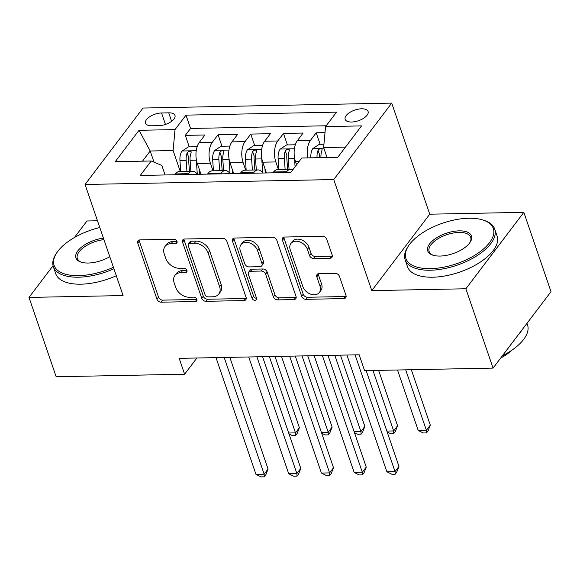 <?xml version="1.0" encoding="UTF-8"?>
<svg xmlns="http://www.w3.org/2000/svg" width="580" height="580" viewBox="0 0 580 580"><rect width="100%" height="100%" fill="white"/><g stroke="black" fill="none" stroke-linecap="round" stroke-linejoin="round"><path stroke-width="0.87" d="M177.009 241.36A2.603 1.899 -142.8 0 0 174.014 239.221L139.889 239.902A3.719 2.712 -142.8 0 0 137.989 240.773A3.719 2.712 -142.8 0 0 137.743 243.078L156.941 299.149A3.719 2.712 -142.8 0 0 161.218 302.202L195.344 301.527A2.603 1.899 -142.8 0 0 196.678 300.918A2.603 1.899 -142.8 0 0 196.852 299.302A2.603 1.899 -142.8 0 0 193.858 297.163L189.435 297.25A11.897 8.671 -142.8 0 1 175.747 287.484L174.145 282.815A11.897 8.671 -142.8 0 1 174.942 275.42A11.897 8.671 -142.8 0 1 181.011 272.644L185.426 272.556A2.603 1.899 -142.8 0 0 186.753 271.947A2.603 1.899 -142.8 0 0 186.934 270.331A2.603 1.899 -142.8 0 0 183.932 268.192L179.517 268.279A11.897 8.671 -142.8 0 1 165.829 258.52L164.227 253.844A11.897 8.671 -142.8 0 1 165.024 246.449A11.897 8.671 -142.8 0 1 171.093 243.673L175.508 243.585A2.603 1.899 -142.8 0 0 176.835 242.976A2.603 1.899 -142.8 0 0 177.009 241.36M361.623 108.801A12.122 5.626 -18.9 0 0 349.668 112.52A12.122 5.626 -18.9 0 0 345.151 119.335A12.122 5.626 -18.9 0 0 351.603 122.025A12.122 5.626 -18.9 0 0 363.558 118.298A12.122 5.626 -18.9 0 0 368.082 111.483A12.122 5.626 -18.9 0 0 361.623 108.801M330.02 258.245A3.719 2.712 -142.8 0 0 331.912 257.375A3.719 2.712 -142.8 0 0 332.166 255.062L326.779 239.33A3.719 2.712 -142.8 0 0 322.502 236.277L284.599 237.031A3.719 2.712 -142.8 0 0 282.699 237.901A3.719 2.712 -142.8 0 0 282.453 240.207L301.651 296.286A3.719 2.712 -142.8 0 0 305.928 299.331L343.831 298.584A3.719 2.712 -142.8 0 0 345.724 297.714A3.719 2.712 -142.8 0 0 345.977 295.401L339.467 276.399A3.719 2.712 -142.8 0 0 335.189 273.347L318.971 273.673A3.719 2.712 -142.8 0 0 317.071 274.543A3.719 2.712 -142.8 0 0 316.825 276.849L320.051 286.274A9.947 7.25 -142.8 0 1 319.384 292.45A9.947 7.25 -142.8 0 1 310.626 294.147A9.947 7.25 -142.8 0 1 302.861 286.614L290.225 249.697A9.947 7.25 -142.8 0 1 290.892 243.52A9.947 7.25 -142.8 0 1 299.65 241.831A9.947 7.25 -142.8 0 1 307.414 249.356L309.517 255.512A3.719 2.712 -142.8 0 0 313.794 258.564L330.02 258.245L331.586 256.179A3.719 2.712 -142.8 0 0 332.333 256.07M371.795 290.631L465.878 288.767L493.043 368.104L551 291.668L523.834 212.331L429.751 214.194L391.725 103.117L333.761 179.553L371.795 290.631L429.751 214.194M53.056 265.705L29 297.424L123.083 295.561L85.057 184.483L333.761 179.553M29 297.424L56.166 376.761L184.607 374.216L196.91 357.998M493.043 368.104L364.595 370.649L359.165 354.786L179.176 358.353L184.607 374.216M226.881 241.309A3.719 2.712 -142.8 0 0 222.604 238.264L184.694 239.011A3.719 2.712 -142.8 0 0 182.801 239.881A3.719 2.712 -142.8 0 0 182.555 242.194L201.746 298.265A3.719 2.712 -142.8 0 0 206.03 301.317L243.933 300.563A3.719 2.712 -142.8 0 0 245.826 299.693A3.719 2.712 -142.8 0 0 246.079 297.38L226.881 241.309M234.646 238.025L272.549 237.271A3.719 2.712 -142.8 0 1 276.827 240.323L296.025 296.394A3.719 2.712 -142.8 0 1 295.778 298.7A3.719 2.712 -142.8 0 1 293.879 299.57L277.661 299.896A3.719 2.712 -142.8 0 1 273.383 296.844L265.596 274.101A3.719 2.712 -142.8 0 0 261.319 271.048L250.553 271.266A3.719 2.712 -142.8 0 0 248.661 272.136A3.719 2.712 -142.8 0 0 248.407 274.442L256.512 298.12A2.603 1.899 -142.8 0 1 256.338 299.737A2.603 1.899 -142.8 0 1 254.047 300.179A2.603 1.899 -142.8 0 1 252.017 298.207L232.5 241.2A3.719 2.712 -142.8 0 1 232.754 238.887A3.719 2.712 -142.8 0 1 234.646 238.025M325.01 132.61L316.209 132.784L320.145 144.29M307.69 157.891A15.152 7.62 -91.1 0 1 310.488 140.324L297.402 140.585L303.115 133.045L283.482 133.436L287.419 144.935M278.443 169.519L275.848 161.936A15.152 7.62 -91.1 0 1 277.762 140.976L264.676 141.237L270.389 133.697L250.756 134.082L254.692 145.587M245.717 170.165L243.121 162.581A15.152 7.62 -91.1 0 1 245.043 141.621L231.949 141.882L237.669 134.343L218.029 134.734L212.316 142.274A15.152 7.62 88.9 0 0 210.395 163.234L212.99 170.817M221.973 146.232L218.029 134.734M297.402 140.585A15.152 7.62 88.9 0 0 295.481 161.544L296.598 164.807M264.676 141.237A15.152 7.62 88.9 0 0 262.755 162.19L266.438 172.949M231.949 141.882A15.152 7.62 88.9 0 0 230.028 162.842L233.711 173.601M151.808 125.78L159.007 125.635A11.738 5.452 -18.9 0 0 170.593 122.032A11.738 5.452 -18.9 0 0 174.971 115.427A11.738 5.452 -18.9 0 0 168.722 112.832L161.523 112.969A11.738 5.452 -18.9 0 0 149.937 116.58A11.738 5.452 -18.9 0 0 145.558 123.177A11.738 5.452 -18.9 0 0 151.808 125.78M391.725 103.117L143.013 108.047L85.057 184.483M345.455 147.131L323.64 147.566L325.561 126.607L336.523 112.15L185.992 115.13L175.029 129.594L173.108 150.546L180.264 171.463M325.561 126.607L361.558 125.896L337.748 157.296L301.752 158.006L290.783 172.47L140.251 175.45L151.213 160.993L115.217 161.704L139.026 130.304L175.029 129.594M326.192 125.773L190.552 128.463L185.31 135.379L204.943 134.995L199.223 142.535A15.152 7.62 88.9 0 0 197.301 163.487L200.992 174.246M196.257 159.101A10.034 5.046 88.9 0 0 196.308 160.189L197.309 174.319A15.152 7.62 88.9 0 0 192.553 171.223A15.152 7.62 88.9 0 0 188.507 173.674L187.869 174.507M192.553 171.223L179.459 171.484A15.152 7.62 88.9 0 0 175.414 173.935L174.783 174.768M286.041 172.565L286.68 171.724A15.152 7.62 -91.1 0 1 290.725 169.273A15.152 7.62 -91.1 0 1 292.806 169.802M290.725 169.273L277.632 169.534A15.152 7.62 88.9 0 0 273.586 171.984L272.955 172.826M253.322 173.21L253.953 172.376A15.152 7.62 -91.1 0 1 257.998 169.925A15.152 7.62 -91.1 0 1 262.74 173.028M257.998 169.925L244.912 170.186A15.152 7.62 88.9 0 0 240.867 172.637L240.229 173.471M220.596 173.862L221.226 173.021A15.152 7.62 -91.1 0 1 225.272 170.571A15.152 7.62 -91.1 0 1 230.021 173.674M225.272 170.571L212.186 170.832A15.152 7.62 88.9 0 0 208.14 173.282L207.502 174.123M245.043 141.621L250.756 134.082M277.762 140.976L283.482 133.436M310.488 140.324L316.209 132.784M323.64 147.566L327.048 157.506M173.108 150.546L150.198 151.003L142.492 161.167M154.019 162.161L150.198 151.003L139.026 130.304M165.09 174.964L161.827 165.423L151.213 160.993M97.484 220.777L86.956 220.987L74.392 237.561M465.878 288.767L523.834 212.331M189.247 146.885L185.31 135.379M190.552 128.463L185.992 115.13M177.059 241.519L172.659 241.606A11.897 8.671 -142.8 0 0 166.59 244.39L165.024 246.449M174.942 275.42L176.516 273.354A11.897 8.671 -142.8 0 1 182.577 270.577L186.977 270.49L185.426 272.556M139.135 240.011A3.719 2.712 -142.8 0 0 139.309 241.012L158.507 297.083A3.719 2.712 -142.8 0 0 162.784 300.135L196.895 299.461L195.344 301.527M183.947 239.119A3.719 2.712 -142.8 0 0 184.121 240.127L203.319 296.199A3.719 2.712 -142.8 0 0 207.596 299.251L245.499 298.497A3.719 2.712 -142.8 0 0 246.246 298.388M189.725 243.303A2.603 1.899 -142.8 0 0 188.399 243.912A2.603 1.899 -142.8 0 0 188.225 245.529L205.073 294.749A2.603 1.899 -142.8 0 0 208.068 296.88L212.722 296.793A11.897 8.671 -142.8 0 0 218.79 294.009A11.897 8.671 -142.8 0 0 219.595 286.621L208.075 252.974A11.897 8.671 -142.8 0 0 194.38 243.208L189.725 243.303L191.291 241.237A2.603 1.899 -142.8 0 0 189.964 241.845L188.399 243.912M218.79 294.009L220.356 291.943A11.897 8.671 -142.8 0 0 221.161 284.555L219.595 286.621M191.291 241.237L195.946 241.142A11.897 8.671 -142.8 0 1 209.641 250.908L221.161 284.555M248.661 272.136L250.226 270.07A3.719 2.712 -142.8 0 1 252.119 269.2L262.885 268.982A3.719 2.712 -142.8 0 1 267.162 272.035L274.949 294.778A3.719 2.712 -142.8 0 0 279.226 297.83L295.445 297.504A3.719 2.712 -142.8 0 0 296.199 297.395M233.892 238.133A3.719 2.712 -142.8 0 0 234.066 239.134L253.583 296.141A2.603 1.899 -142.8 0 0 256.563 298.279M257.513 250.502A9.947 7.25 -142.8 0 0 249.755 242.976A9.947 7.25 -142.8 0 0 240.997 244.666A9.947 7.25 -142.8 0 0 240.33 250.843L244.782 263.849A3.719 2.712 -142.8 0 0 249.059 266.901L259.825 266.691A3.719 2.712 -142.8 0 0 261.718 265.821A3.719 2.712 -142.8 0 0 261.971 263.508L257.513 250.502L259.079 248.443A9.947 7.25 -142.8 0 0 251.321 240.91A9.947 7.25 -142.8 0 0 242.563 242.6L240.997 244.666M261.718 265.821L263.284 263.755A3.719 2.712 -142.8 0 0 263.537 261.442L261.971 263.508M259.079 248.443L263.537 261.442M290.892 243.52L292.465 241.454A9.947 7.25 -142.8 0 1 301.216 239.765A9.947 7.25 -142.8 0 1 308.981 247.29L311.083 253.445A3.719 2.712 -142.8 0 0 315.361 256.498L331.586 256.179M319.384 292.45L320.95 290.384A9.947 7.25 -142.8 0 0 321.617 284.207L320.051 286.274M318.217 273.782A3.719 2.712 -142.8 0 0 318.391 274.782L321.617 284.207M283.845 237.14A3.719 2.712 -142.8 0 0 284.019 238.148L303.217 294.219A3.719 2.712 -142.8 0 0 307.494 297.264L345.397 296.518A3.719 2.712 -142.8 0 0 346.144 296.409M197.135 146.725L188.391 146.899L181.989 151.097A10.034 5.046 88.9 0 0 179.945 160.515L180.721 171.455M199.484 169.86L199.803 174.275M288.68 433.013L295.481 432.876L299.396 427.714L275 356.454M190.863 171.252L190.088 160.312A10.034 5.046 -91.1 0 1 191.095 152.837L191.154 151.786L189.732 151.278L188.319 151.706L187.166 152.917A10.034 5.046 88.9 0 0 186.165 160.392L186.941 171.332M189.428 171.281L188.616 159.848A5.111 2.574 -91.1 0 1 188.732 157.477L187.166 152.917M299.396 427.714L297.177 433.434L295.611 435.5L295.481 432.876L269.352 356.562M295.611 435.5L292.342 435.565L288.978 433.884M224.185 357.461L264.154 474.193L255.969 474.353L216.006 357.621M229.832 357.345L268.069 469.032L264.154 474.193L264.284 476.818L261.014 476.883L255.969 474.353M268.069 469.032L265.85 474.752L264.284 476.818M99.796 227.541A46.204 21.453 -18.9 0 0 56.934 252.539A46.204 21.453 -18.9 0 0 78.692 275.63A46.204 21.453 -18.9 0 0 113.404 267.293M113.905 268.757A47.342 21.975 161.1 0 1 78.554 277.204A47.342 21.975 161.1 0 1 53.345 266.713A47.342 21.975 161.1 0 1 56.26 253.54L56.934 252.539M109.779 256.708A23.106 10.723 161.1 0 1 88.247 263.03A23.106 10.723 161.1 0 1 81.011 262.124A23.106 10.723 161.1 0 1 79.039 249.407A23.106 10.723 161.1 0 1 103.421 238.126M116.297 275.739A47.342 21.975 161.1 0 1 80.939 284.185A47.342 21.975 161.1 0 1 55.731 273.695L53.345 266.713M103.936 239.627A21.968 10.201 -18.9 0 0 77.35 258.499A21.968 10.201 -18.9 0 0 81.606 262.305M468.705 218.254A46.204 21.453 -18.9 0 0 408.726 245.565A46.204 21.453 -18.9 0 0 430.483 268.656A46.204 21.453 -18.9 0 0 484.728 247.877A46.204 21.453 -18.9 0 0 483.184 220.074A46.204 21.453 -18.9 0 0 468.705 218.254M483.184 220.074L484.336 220.451A47.342 21.975 161.1 0 1 494.711 229.071A47.342 21.975 161.1 0 1 477.043 255.693A47.342 21.975 161.1 0 1 430.346 270.229A47.342 21.975 161.1 0 1 405.137 259.746A47.342 21.975 161.1 0 1 408.052 246.573L408.726 245.565M459.15 230.855A23.106 10.723 161.1 0 1 470.032 242.404A23.106 10.723 161.1 0 1 440.039 256.055A23.106 10.723 161.1 0 1 432.803 255.149A23.106 10.723 161.1 0 1 432.035 241.244A23.106 10.723 161.1 0 1 459.15 230.855M469.67 242.911A21.968 10.201 -18.9 0 0 470.706 237.292A21.968 10.201 -18.9 0 0 459.012 232.428A21.968 10.201 -18.9 0 0 437.342 239.17A21.968 10.201 -18.9 0 0 429.142 251.524A21.968 10.201 -18.9 0 0 433.398 255.331M494.711 229.071L497.103 236.053A47.342 21.975 161.1 0 1 479.435 262.675A47.342 21.975 161.1 0 1 432.731 277.211A47.342 21.975 161.1 0 1 407.522 266.727L405.137 259.746M511.618 350.378A34.082 15.827 161.1 0 1 500.641 358.077M522.391 329.396A47.342 21.975 161.1 0 1 519.187 333.623M526.988 323.336L527.524 324.916A47.342 21.975 161.1 0 1 502.389 355.779M229.861 146.08L221.118 146.247L214.716 150.445A10.034 5.046 88.9 0 0 212.671 159.87L213.447 170.81M228.984 158.456A10.034 5.046 88.9 0 0 229.035 159.543L230.035 173.674M232.21 169.215L232.522 173.623M321.407 432.361L328.207 432.23L332.123 427.061L307.726 355.801M223.59 170.607L222.814 159.667A10.034 5.046 -91.1 0 1 223.815 152.185L223.88 151.141L222.459 150.633L221.045 151.061L219.893 152.264A10.034 5.046 88.9 0 0 218.885 159.746L219.668 170.687M222.155 170.636L221.343 159.196A5.111 2.574 -91.1 0 1 221.451 156.832L219.893 152.264M332.123 427.061L329.904 432.789L328.338 434.855L328.207 432.23L302.079 355.917M328.338 434.855L325.068 434.92L321.704 433.231M262.588 145.428L253.844 145.602L247.442 149.799A10.034 5.046 88.9 0 0 245.398 159.217L246.174 170.157M261.711 157.811A10.034 5.046 88.9 0 0 261.754 158.891L262.762 173.028M264.937 168.562L265.248 172.978M354.133 431.716L360.934 431.578L364.849 426.416L340.445 355.156M256.317 169.954L255.541 159.014A10.034 5.046 -91.1 0 1 256.541 151.54L256.606 150.488L255.178 149.981L253.764 150.409L252.619 151.619A10.034 5.046 88.9 0 0 251.611 159.094L252.387 170.034M254.881 169.983L254.069 158.55A5.111 2.574 -91.1 0 1 254.178 156.179L252.619 151.619M364.849 426.416L362.63 432.136L361.064 434.202L360.934 431.578L334.805 355.264M361.064 434.202L357.787 434.268L354.431 432.586M295.314 144.782L286.571 144.949L280.162 149.147A10.034 5.046 88.9 0 0 278.117 158.572L278.893 169.512M294.437 157.158A10.034 5.046 88.9 0 0 294.481 158.246L295.089 166.793M386.86 431.063L393.653 430.933L397.568 425.763L378.61 370.373M289.043 169.309L288.267 158.369A10.034 5.046 -91.1 0 1 289.268 150.887L289.326 149.843L287.905 149.335L286.491 149.763L285.338 150.967A10.034 5.046 88.9 0 0 284.338 158.449L285.113 169.389M287.6 169.338L286.788 157.898A5.111 2.574 -91.1 0 1 286.904 155.534L285.338 150.967M397.568 425.763L395.357 431.491L393.791 433.557L393.653 430.933L372.962 370.482M393.791 433.557L390.514 433.623L387.157 431.933M323.945 144.21L319.297 144.304L312.888 148.502A10.034 5.046 88.9 0 0 310.837 157.825M397.503 369.996L418.202 430.447L426.38 430.28L430.295 425.118L411.329 369.721M319.544 157.659L319.515 157.252A5.111 2.574 -91.1 0 1 319.631 154.889L318.065 150.321A10.034 5.046 88.9 0 0 317.057 157.702M320.979 157.629A10.034 5.046 -91.1 0 1 321.994 150.242L322.052 149.19L320.631 148.683L319.217 149.118L318.065 150.321M430.295 425.118L428.076 430.838L426.51 432.905L426.38 430.28L405.688 369.837M426.51 432.905L423.24 432.97L418.202 430.447M256.911 356.809L296.873 473.541L288.695 473.708L248.726 356.968M262.551 356.7L300.795 468.379L296.873 473.541L297.011 476.165L293.734 476.231L288.695 473.708M300.795 468.379L298.577 474.107L297.011 476.165M289.63 356.163L329.599 472.896L321.421 473.055L281.452 356.323M295.278 356.048L333.514 467.734L329.599 472.896L329.737 475.52L326.46 475.586L321.421 473.055M333.514 467.734L331.303 473.454L329.737 475.52M322.357 355.511L362.326 472.243L354.148 472.41L314.179 355.678M328.005 355.402L366.241 467.081L362.326 472.243L362.457 474.875L359.187 474.933L354.148 472.41M366.241 467.081L364.022 472.809L362.457 474.875M355.083 354.866L395.052 471.598L386.867 471.757L346.905 355.025M366.161 370.62L398.967 466.436L395.052 471.598L395.183 474.223L391.913 474.288L386.867 471.757M398.967 466.436L396.749 472.156L395.183 474.223M299.128 161.472L295.481 161.544M275.848 161.936L262.755 162.19M243.121 162.581L230.028 162.842M210.395 163.234L197.301 163.487M188.507 173.674L175.414 173.935M286.68 171.724L273.586 171.984M253.953 172.376L240.867 172.637M221.226 173.021L208.14 173.282M212.316 142.274L199.223 142.535M165.452 124.446L161.523 112.969M171.629 121.314L168.722 112.832M172.659 241.606L171.093 243.673M182.577 270.577L181.011 272.644M162.784 300.135L161.218 302.202M158.507 297.083L156.941 299.149M139.309 241.012L137.743 243.078M177.067 241.534L175.508 243.585M245.499 298.497L243.933 300.563M207.596 299.251L206.03 301.317M203.319 296.199L201.746 298.265M184.121 240.127L182.555 242.194M209.641 250.908L208.075 252.974M195.946 241.142L194.38 243.208M295.445 297.504L293.879 299.57M279.226 297.83L277.661 299.896M274.949 294.778L273.383 296.844M267.162 272.035L265.596 274.101M262.885 268.982L261.319 271.048M252.119 269.2L250.553 271.266M253.583 296.141L252.017 298.207M234.066 239.134L232.5 241.2M315.361 256.498L313.794 258.564M311.083 253.445L309.517 255.512M308.981 247.29L307.414 249.356M318.391 274.782L316.825 276.849M345.397 296.518L343.831 298.584M307.494 297.264L305.928 299.331M303.217 294.219L301.651 296.286M284.019 238.148L282.453 240.207M196.229 150.713L182.149 150.988M186.165 160.392L179.945 160.515M196.308 160.189L190.088 160.312M228.955 150.06L214.875 150.343M218.885 159.746L212.671 159.87M229.035 159.543L222.814 159.667M261.674 149.415L247.602 149.691M251.611 159.094L245.398 159.217M261.754 158.891L255.541 159.014M294.401 148.763L280.321 149.046M284.338 158.449L278.117 158.572M294.481 158.246L288.267 158.369M323.85 148.183L313.048 148.393"/></g></svg>
